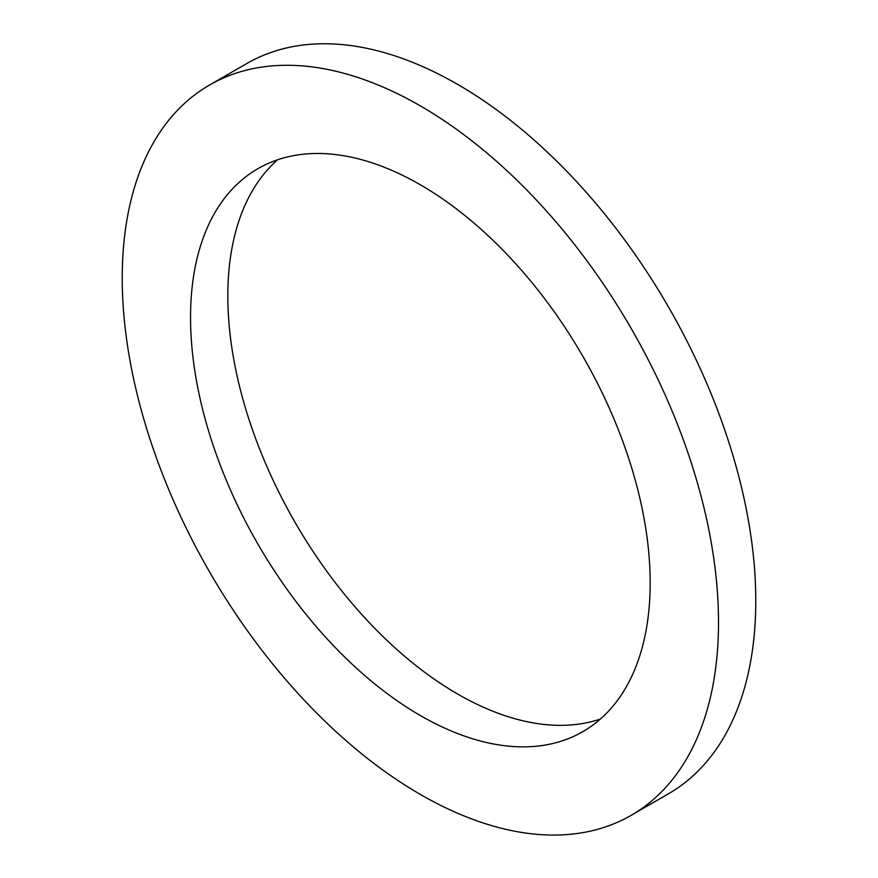 <?xml version="1.0" encoding="UTF-8"?>
<svg xmlns="http://www.w3.org/2000/svg" width="878" height="878" viewBox="0 0 878 878"><rect width="100%" height="100%" fill="white"/><g stroke="black" fill="none" stroke-linecap="round" stroke-linejoin="round"><path stroke-width="1.32" d="M718.511 622.304A421.638 243.436 -120 0 0 534.461 197.989A421.638 243.436 -120 0 0 209.557 85.023A421.638 243.436 -120 0 0 209.546 571.885A421.638 243.436 -120 0 0 631.183 815.322A421.638 243.436 -120 0 0 718.511 622.304M650.181 582.849A325.014 187.64 -120 0 0 508.318 255.772A325.014 187.64 -120 0 0 257.858 168.708A325.014 187.64 -120 0 0 257.858 543.998A325.014 187.64 -120 0 0 582.871 731.637A325.014 187.64 -120 0 0 650.181 582.849M277.569 159.807A325.014 187.64 -120 0 0 295.129 522.476A325.014 187.64 -120 0 0 600.431 719.027M631.183 815.322L668.443 793.8A421.638 243.436 -120 0 0 755.771 600.782A421.638 243.436 -120 0 0 571.732 176.467A421.638 243.436 -120 0 0 246.817 63.512L209.557 85.023"/></g></svg>
